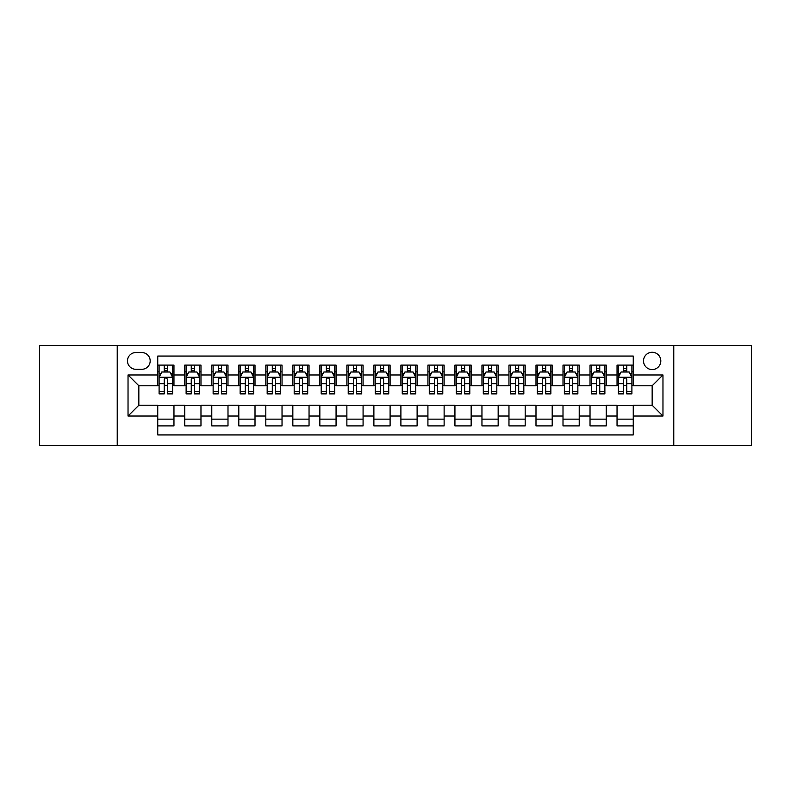 <?xml version="1.0" encoding="UTF-8"?>
<svg xmlns="http://www.w3.org/2000/svg" width="791" height="791" viewBox="0 0 791 791"><rect width="100%" height="100%" fill="white"/><g stroke="black" fill="none" stroke-linecap="round" stroke-linejoin="round"><path stroke-width="1.19" d="M652.16 352.272A8.642 8.642 0 0 0 643.518 360.914A8.642 8.642 0 0 0 652.16 369.565A8.642 8.642 0 0 0 660.811 360.914A8.642 8.642 0 0 0 652.16 352.272M673.774 445.481L751.45 445.481L751.45 345.519L673.774 345.519L673.774 445.481L117.226 445.481L117.226 345.519L39.55 345.519L39.55 445.481L117.226 445.481M633.255 365.106L617.039 365.106L617.039 374.964L606.232 374.964L606.232 385.771L617.039 385.771L617.039 374.964M606.232 374.964L606.232 365.106L590.027 365.106L590.027 374.964L579.22 374.964L579.22 385.771L590.027 385.771L590.027 374.964M579.22 374.964L579.22 365.106L563.004 365.106L563.004 374.964L552.197 374.964L552.197 385.771L563.004 385.771L563.004 374.964M552.197 374.964L552.197 365.106L535.991 365.106L535.991 374.964L525.184 374.964L525.184 385.771L535.991 385.771L535.991 374.964M525.184 374.964L525.184 365.106L508.969 365.106L508.969 374.964L498.162 374.964L498.162 385.771L508.969 385.771L508.969 374.964M498.162 374.964L498.162 365.106L481.956 365.106L481.956 374.964L471.149 374.964L471.149 385.771L481.956 385.771L481.956 374.964M471.149 374.964L471.149 365.106L454.934 365.106L454.934 374.964L444.127 374.964L444.127 385.771L454.934 385.771L454.934 374.964M444.127 374.964L444.127 365.106L427.921 365.106L427.921 374.964L417.114 374.964L417.114 385.771L427.921 385.771L427.921 374.964M417.114 374.964L417.114 365.106L400.899 365.106L400.899 374.964L390.101 374.964L390.101 385.771L400.899 385.771L400.899 374.964M390.101 374.964L390.101 365.106L373.886 365.106L373.886 374.964L363.079 374.964L363.079 385.771L373.886 385.771L373.886 374.964M363.079 374.964L363.079 365.106L346.873 365.106L346.873 374.964L336.066 374.964L336.066 385.771L346.873 385.771L346.873 374.964M336.066 374.964L336.066 365.106L319.851 365.106L319.851 374.964L309.044 374.964L309.044 385.771L319.851 385.771L319.851 374.964M309.044 374.964L309.044 365.106L292.838 365.106L292.838 374.964L282.031 374.964L282.031 385.771L292.838 385.771L292.838 374.964M282.031 374.964L282.031 365.106L265.816 365.106L265.816 374.964L255.009 374.964L255.009 385.771L265.816 385.771L265.816 374.964M255.009 374.964L255.009 365.106L238.803 365.106L238.803 374.964L227.996 374.964L227.996 385.771L238.803 385.771L238.803 374.964M227.996 374.964L227.996 365.106L211.78 365.106L211.78 374.964L200.973 374.964L200.973 385.771L211.78 385.771L211.78 374.964M200.973 374.964L200.973 365.106L184.768 365.106L184.768 385.771L173.961 385.771L173.961 365.106L157.745 365.106M157.745 425.894L173.961 425.894L173.961 405.229L184.768 405.229L184.768 425.894L200.973 425.894L200.973 405.229L211.78 405.229L211.78 416.036L200.973 416.036M211.78 416.036L211.78 425.894L227.996 425.894L227.996 405.229L238.803 405.229L238.803 416.036L227.996 416.036M238.803 416.036L238.803 425.894L255.009 425.894L255.009 405.229L265.816 405.229L265.816 416.036L255.009 416.036M265.816 416.036L265.816 425.894L282.031 425.894L282.031 405.229L292.838 405.229L292.838 416.036L282.031 416.036M292.838 416.036L292.838 425.894L309.044 425.894L309.044 405.229L319.851 405.229L319.851 416.036L309.044 416.036M319.851 416.036L319.851 425.894L336.066 425.894L336.066 405.229L346.873 405.229L346.873 416.036L336.066 416.036M346.873 416.036L346.873 425.894L363.079 425.894L363.079 405.229L373.886 405.229L373.886 416.036L363.079 416.036M373.886 416.036L373.886 425.894L390.101 425.894L390.101 405.229L400.899 405.229L400.899 416.036L390.101 416.036M400.899 416.036L400.899 425.894L417.114 425.894L417.114 405.229L427.921 405.229L427.921 416.036L417.114 416.036M427.921 416.036L427.921 425.894L444.127 425.894L444.127 405.229L454.934 405.229L454.934 416.036L444.127 416.036M454.934 416.036L454.934 425.894L471.149 425.894L471.149 405.229L481.956 405.229L481.956 416.036L471.149 416.036M481.956 416.036L481.956 425.894L498.162 425.894L498.162 405.229L508.969 405.229L508.969 416.036L498.162 416.036M508.969 416.036L508.969 425.894L525.184 425.894L525.184 405.229L535.991 405.229L535.991 416.036L525.184 416.036M535.991 416.036L535.991 425.894L552.197 425.894L552.197 405.229L563.004 405.229L563.004 416.036L552.197 416.036M563.004 416.036L563.004 425.894L579.22 425.894L579.22 405.229L590.027 405.229L590.027 416.036L579.22 416.036M590.027 416.036L590.027 425.894L606.232 425.894L606.232 405.229L617.039 405.229L617.039 416.036L606.232 416.036M135.864 369.298L141.807 369.298A8.375 8.375 0 0 0 150.181 360.914A8.375 8.375 0 0 0 141.807 352.539L135.864 352.539A8.375 8.375 0 0 0 127.489 360.914A8.375 8.375 0 0 0 135.864 369.298M673.774 345.519L117.226 345.519M633.255 374.964L633.255 356.059L157.745 356.059L157.745 385.771L138.84 385.771L138.84 405.229L157.745 405.229L157.745 434.941L633.255 434.941L633.255 405.229L652.16 405.229L652.16 385.771L633.255 385.771L633.255 374.964L662.967 374.964L662.967 416.036L633.255 416.036M157.745 416.036L128.033 416.036L128.033 374.964L157.745 374.964M617.039 416.036L617.039 425.894L633.255 425.894M157.745 371.859L159.1 371.859M164.231 371.859L167.474 371.859M172.606 371.859L173.961 371.859M157.745 385.504L159.1 385.504M164.231 385.504L167.474 385.504M172.606 385.504L173.961 385.504M157.745 405.496L173.961 405.496M157.745 419.141L173.961 419.141M184.768 385.504L186.122 385.504M191.254 385.504L194.497 385.504M199.629 385.504L200.973 385.504M184.768 371.859L186.122 371.859M191.254 371.859L194.497 371.859M199.629 371.859L200.973 371.859M184.768 405.496L200.973 405.496M184.768 419.141L200.973 419.141M211.78 405.496L227.996 405.496M211.78 419.141L227.996 419.141M211.78 371.859L213.135 371.859M218.267 371.859L221.51 371.859M226.641 371.859L227.996 371.859M211.78 385.504L213.135 385.504M218.267 385.504L221.51 385.504M226.641 385.504L227.996 385.504M238.803 405.496L255.009 405.496M238.803 419.141L255.009 419.141M238.803 371.859L240.148 371.859M245.289 371.859L248.522 371.859M253.664 371.859L255.009 371.859M238.803 385.504L240.148 385.504M245.289 385.504L248.522 385.504M253.664 385.504L255.009 385.504M265.816 405.496L282.031 405.496M265.816 419.141L282.031 419.141M265.816 371.859L267.17 371.859M272.302 371.859L275.545 371.859M280.676 371.859L282.031 371.859M265.816 385.504L267.17 385.504M272.302 385.504L275.545 385.504M280.676 385.504L282.031 385.504M292.838 405.496L309.044 405.496M292.838 419.141L309.044 419.141M292.838 371.859L294.183 371.859M299.314 371.859L302.558 371.859M307.699 371.859L309.044 371.859M292.838 385.504L294.183 385.504M299.314 385.504L302.558 385.504M307.699 385.504L309.044 385.504M319.851 405.496L336.066 405.496M319.851 419.141L336.066 419.141M319.851 371.859L321.205 371.859M326.337 371.859L329.58 371.859M334.712 371.859L336.066 371.859M319.851 385.504L321.205 385.504M326.337 385.504L329.58 385.504M334.712 385.504L336.066 385.504M346.873 405.496L363.079 405.496M346.873 419.141L363.079 419.141M346.873 371.859L348.218 371.859M353.35 371.859L356.593 371.859M361.724 371.859L363.079 371.859M346.873 385.504L348.218 385.504M353.35 385.504L356.593 385.504M361.724 385.504L363.079 385.504M373.886 405.496L390.101 405.496M373.886 419.141L390.101 419.141M373.886 371.859L375.241 371.859M380.372 371.859L383.615 371.859M388.747 371.859L390.101 371.859M373.886 385.504L375.241 385.504M380.372 385.504L383.615 385.504M388.747 385.504L390.101 385.504M400.899 405.496L417.114 405.496M400.899 419.141L417.114 419.141M400.899 371.859L402.253 371.859M407.385 371.859L410.628 371.859M415.759 371.859L417.114 371.859M400.899 385.504L402.253 385.504M407.385 385.504L410.628 385.504M415.759 385.504L417.114 385.504M427.921 405.496L444.127 405.496M427.921 419.141L444.127 419.141M427.921 371.859L429.276 371.859M434.407 371.859L437.65 371.859M442.782 371.859L444.127 371.859M427.921 385.504L429.276 385.504M434.407 385.504L437.65 385.504M442.782 385.504L444.127 385.504M454.934 405.496L471.149 405.496M454.934 419.141L471.149 419.141M454.934 371.859L456.288 371.859M461.42 371.859L464.663 371.859M469.795 371.859L471.149 371.859M454.934 385.504L456.288 385.504M461.42 385.504L464.663 385.504M469.795 385.504L471.149 385.504M481.956 405.496L498.162 405.496M481.956 419.141L498.162 419.141M481.956 371.859L483.301 371.859M488.442 371.859L491.686 371.859M496.817 371.859L498.162 371.859M481.956 385.504L483.301 385.504M488.442 385.504L491.686 385.504M496.817 385.504L498.162 385.504M508.969 405.496L525.184 405.496M508.969 419.141L525.184 419.141M508.969 371.859L510.324 371.859M515.455 371.859L518.698 371.859M523.83 371.859L525.184 371.859M508.969 385.504L510.324 385.504M515.455 385.504L518.698 385.504M523.83 385.504L525.184 385.504M535.991 405.496L552.197 405.496M535.991 419.141L552.197 419.141M535.991 371.859L537.336 371.859M542.478 371.859L545.711 371.859M550.852 371.859L552.197 371.859M535.991 385.504L537.336 385.504M542.478 385.504L545.711 385.504M550.852 385.504L552.197 385.504M563.004 405.496L579.22 405.496M563.004 419.141L579.22 419.141M563.004 371.859L564.359 371.859M569.49 371.859L572.733 371.859M577.865 371.859L579.22 371.859M563.004 385.504L564.359 385.504M569.49 385.504L572.733 385.504M577.865 385.504L579.22 385.504M590.027 405.496L606.232 405.496M590.027 419.141L606.232 419.141M590.027 371.859L591.371 371.859M596.503 371.859L599.746 371.859M604.878 371.859L606.232 371.859M590.027 385.504L591.371 385.504M596.503 385.504L599.746 385.504M604.878 385.504L606.232 385.504M617.039 405.496L633.255 405.496M617.039 419.141L633.255 419.141M617.039 371.859L618.394 371.859M623.526 371.859L626.769 371.859M631.9 371.859L633.255 371.859M617.039 385.504L618.394 385.504M623.526 385.504L626.769 385.504M631.9 385.504L633.255 385.504M138.84 385.771L128.033 374.964M138.84 405.229L128.033 416.036M662.967 374.964L652.16 385.771M662.967 416.036L652.16 405.229M167.474 368.616L164.231 368.616M172.606 391.674L167.474 391.674L167.474 393.878L172.606 393.878L172.606 377.396L169.907 371.997L161.799 371.997L159.1 377.396L159.1 393.878L164.231 393.878L164.231 391.674L159.1 391.674M159.1 377.396L159.1 365.106M172.606 377.396L172.606 365.106M164.231 371.997L164.231 365.106M167.474 365.106L167.474 371.997M167.474 391.674L167.474 379.423C166.397 377.347 165.319 377.347 164.231 379.423L164.231 391.674M194.497 368.616L191.254 368.616M199.629 391.674L194.497 391.674L194.497 393.878L199.629 393.878L199.629 377.396L196.929 371.997L188.822 371.997L186.122 377.396L186.122 393.878L191.254 393.878L191.254 391.674L186.122 391.674M186.122 377.396L186.122 365.106M199.629 377.396L199.629 365.106M191.254 371.997L191.254 365.106M194.497 365.106L194.497 371.997M194.497 391.674L194.497 379.423C193.409 377.347 192.332 377.347 191.254 379.423L191.254 391.674M221.51 368.616L218.267 368.616M226.641 391.674L221.51 391.674L221.51 393.878L226.641 393.878L226.641 377.396L223.942 371.997L215.834 371.997L213.135 377.396L213.135 393.878L218.267 393.878L218.267 391.674L213.135 391.674M213.135 377.396L213.135 365.106M226.641 377.396L226.641 365.106M218.267 371.997L218.267 365.106M221.51 365.106L221.51 371.997M221.51 391.674L221.51 379.423C220.432 377.347 219.354 377.347 218.267 379.423L218.267 391.674M248.522 368.616L245.289 368.616M253.664 391.674L248.522 391.674L248.522 393.878L253.664 393.878L253.664 377.396L250.955 371.997L242.857 371.997L240.148 377.396L240.148 393.878L245.289 393.878L245.289 391.674L240.148 391.674M240.148 377.396L240.148 365.106M253.664 377.396L253.664 365.106M245.289 371.997L245.289 365.106M248.522 365.106L248.522 371.997M248.522 391.674L248.522 379.423C247.445 377.347 246.367 377.347 245.289 379.423L245.289 391.674M275.545 368.616L272.302 368.616M280.676 391.674L275.545 391.674L275.545 393.878L280.676 393.878L280.676 377.396L277.977 371.997L269.869 371.997L267.17 377.396L267.17 393.878L272.302 393.878L272.302 391.674L267.17 391.674M267.17 377.396L267.17 365.106M280.676 377.396L280.676 365.106M272.302 371.997L272.302 365.106M275.545 365.106L275.545 371.997M275.545 391.674L275.545 379.423C274.467 377.347 273.379 377.347 272.302 379.423L272.302 391.674M302.558 368.616L299.314 368.616M307.699 391.674L302.558 391.674L302.558 393.878L307.699 393.878L307.699 377.396L304.99 371.997L296.892 371.997L294.183 377.396L294.183 393.878L299.314 393.878L299.314 391.674L294.183 391.674M294.183 377.396L294.183 365.106M307.699 377.396L307.699 365.106M299.314 371.997L299.314 365.106M302.558 365.106L302.558 371.997M302.558 391.674L302.558 379.423C301.48 377.347 300.402 377.347 299.314 379.423L299.314 391.674M329.58 368.616L326.337 368.616M334.712 391.674L329.58 391.674L329.58 393.878L334.712 393.878L334.712 377.396L332.012 371.997L323.905 371.997L321.205 377.396L321.205 393.878L326.337 393.878L326.337 391.674L321.205 391.674M321.205 377.396L321.205 365.106M334.712 377.396L334.712 365.106M326.337 371.997L326.337 365.106M329.58 365.106L329.58 371.997M329.58 391.674L329.58 379.423C328.502 377.347 327.415 377.347 326.337 379.423L326.337 391.674M356.593 368.616L353.35 368.616M361.724 391.674L356.593 391.674L356.593 393.878L361.724 393.878L361.724 377.396L359.025 371.997L350.917 371.997L348.218 377.396L348.218 393.878L353.35 393.878L353.35 391.674L348.218 391.674M348.218 377.396L348.218 365.106M361.724 377.396L361.724 365.106M353.35 371.997L353.35 365.106M356.593 365.106L356.593 371.997M356.593 391.674L356.593 379.423C355.515 377.347 354.437 377.347 353.35 379.423L353.35 391.674M383.615 368.616L380.372 368.616M388.747 391.674L383.615 391.674L383.615 393.878L388.747 393.878L388.747 377.396L386.048 371.997L377.94 371.997L375.241 377.396L375.241 393.878L380.372 393.878L380.372 391.674L375.241 391.674M375.241 377.396L375.241 365.106M388.747 377.396L388.747 365.106M380.372 371.997L380.372 365.106M383.615 365.106L383.615 371.997M383.615 391.674L383.615 379.423C382.537 377.347 381.45 377.347 380.372 379.423L380.372 391.674M410.628 368.616L407.385 368.616M415.759 391.674L410.628 391.674L410.628 393.878L415.759 393.878L415.759 377.396L413.06 371.997L404.952 371.997L402.253 377.396L402.253 393.878L407.385 393.878L407.385 391.674L402.253 391.674M402.253 377.396L402.253 365.106M415.759 377.396L415.759 365.106M407.385 371.997L407.385 365.106M410.628 365.106L410.628 371.997M410.628 391.674L410.628 379.423C409.55 377.347 408.472 377.347 407.385 379.423L407.385 391.674M437.65 368.616L434.407 368.616M442.782 391.674L437.65 391.674L437.65 393.878L442.782 393.878L442.782 377.396L440.083 371.997L431.975 371.997L429.276 377.396L429.276 393.878L434.407 393.878L434.407 391.674L429.276 391.674M429.276 377.396L429.276 365.106M442.782 377.396L442.782 365.106M434.407 371.997L434.407 365.106M437.65 365.106L437.65 371.997M437.65 391.674L437.65 379.423C436.563 377.347 435.485 377.347 434.407 379.423L434.407 391.674M464.663 368.616L461.42 368.616M469.795 391.674L464.663 391.674L464.663 393.878L469.795 393.878L469.795 377.396L467.095 371.997L458.988 371.997L456.288 377.396L456.288 393.878L461.42 393.878L461.42 391.674L456.288 391.674M456.288 377.396L456.288 365.106M469.795 377.396L469.795 365.106M461.42 371.997L461.42 365.106M464.663 365.106L464.663 371.997M464.663 391.674L464.663 379.423C463.585 377.347 462.508 377.347 461.42 379.423L461.42 391.674M491.686 368.616L488.442 368.616M496.817 391.674L491.686 391.674L491.686 393.878L496.817 393.878L496.817 377.396L494.108 371.997L486.01 371.997L483.301 377.396L483.301 393.878L488.442 393.878L488.442 391.674L483.301 391.674M483.301 377.396L483.301 365.106M496.817 377.396L496.817 365.106M488.442 371.997L488.442 365.106M491.686 365.106L491.686 371.997M491.686 391.674L491.686 379.423C490.598 377.347 489.52 377.347 488.442 379.423L488.442 391.674M518.698 368.616L515.455 368.616M523.83 391.674L518.698 391.674L518.698 393.878L523.83 393.878L523.83 377.396L521.131 371.997L513.023 371.997L510.324 377.396L510.324 393.878L515.455 393.878L515.455 391.674L510.324 391.674M510.324 377.396L510.324 365.106M523.83 377.396L523.83 365.106M515.455 371.997L515.455 365.106M518.698 365.106L518.698 371.997M518.698 391.674L518.698 379.423C517.621 377.347 516.543 377.347 515.455 379.423L515.455 391.674M545.711 368.616L542.478 368.616M550.852 391.674L545.711 391.674L545.711 393.878L550.852 393.878L550.852 377.396L548.143 371.997L540.045 371.997L537.336 377.396L537.336 393.878L542.478 393.878L542.478 391.674L537.336 391.674M537.336 377.396L537.336 365.106M550.852 377.396L550.852 365.106M542.478 371.997L542.478 365.106M545.711 365.106L545.711 371.997M545.711 391.674L545.711 379.423C544.633 377.347 543.555 377.347 542.478 379.423L542.478 391.674M572.733 368.616L569.49 368.616M577.865 391.674L572.733 391.674L572.733 393.878L577.865 393.878L577.865 377.396L575.166 371.997L567.058 371.997L564.359 377.396L564.359 393.878L569.49 393.878L569.49 391.674L564.359 391.674M564.359 377.396L564.359 365.106M577.865 377.396L577.865 365.106M569.49 371.997L569.49 365.106M572.733 365.106L572.733 371.997M572.733 391.674L572.733 379.423C571.656 377.347 570.568 377.347 569.49 379.423L569.49 391.674M599.746 368.616L596.503 368.616M604.878 391.674L599.746 391.674L599.746 393.878L604.878 393.878L604.878 377.396L602.178 371.997L594.071 371.997L591.371 377.396L591.371 393.878L596.503 393.878L596.503 391.674L591.371 391.674M591.371 377.396L591.371 365.106M604.878 377.396L604.878 365.106M596.503 371.997L596.503 365.106M599.746 365.106L599.746 371.997M599.746 391.674L599.746 379.423C598.668 377.347 597.591 377.347 596.503 379.423L596.503 391.674M626.769 368.616L623.526 368.616M631.9 391.674L626.769 391.674L626.769 393.878L631.9 393.878L631.9 377.396L629.201 371.997L621.093 371.997L618.394 377.396L618.394 393.878L623.526 393.878L623.526 391.674L618.394 391.674M618.394 377.396L618.394 365.106M631.9 377.396L631.9 365.106M623.526 371.997L623.526 365.106M626.769 365.106L626.769 371.997M626.769 391.674L626.769 379.423C625.691 377.347 624.603 377.347 623.526 379.423L623.526 391.674M184.768 416.036L173.961 416.036M184.768 374.964L173.961 374.964M172.537 377.267L159.169 377.267M159.1 373.481L161.057 373.481M170.648 373.481L172.606 373.481M164.231 383.665L159.1 383.665M172.606 383.665L167.474 383.665M167.474 370.336L164.231 370.336M199.559 377.267L186.182 377.267M186.122 373.481L188.08 373.481M197.671 373.481L199.629 373.481M191.254 383.665L186.122 383.665M199.629 383.665L194.497 383.665M194.497 370.336L191.254 370.336M226.572 377.267L213.204 377.267M213.135 373.481L215.093 373.481M224.684 373.481L226.641 373.481M218.267 383.665L213.135 383.665M226.641 383.665L221.51 383.665M221.51 370.336L218.267 370.336M253.595 377.267L240.217 377.267M240.148 373.481L242.105 373.481M251.706 373.481L253.664 373.481M245.289 383.665L240.148 383.665M253.664 383.665L248.522 383.665M248.522 370.336L245.289 370.336M280.607 377.267L267.239 377.267M267.17 373.481L269.128 373.481M278.719 373.481L280.676 373.481M272.302 383.665L267.17 383.665M280.676 383.665L275.545 383.665M275.545 370.336L272.302 370.336M307.63 377.267L294.252 377.267M294.183 373.481L296.141 373.481M305.731 373.481L307.699 373.481M299.314 383.665L294.183 383.665M307.699 383.665L302.558 383.665M302.558 370.336L299.314 370.336M334.642 377.267L321.275 377.267M321.205 373.481L323.163 373.481M332.754 373.481L334.712 373.481M326.337 383.665L321.205 383.665M334.712 383.665L329.58 383.665M329.58 370.336L326.337 370.336M361.665 377.267L348.287 377.267M348.218 373.481L350.176 373.481M359.767 373.481L361.724 373.481M353.35 383.665L348.218 383.665M361.724 383.665L356.593 383.665M356.593 370.336L353.35 370.336M388.678 377.267L375.3 377.267M375.241 373.481L377.198 373.481M386.789 373.481L388.747 373.481M380.372 383.665L375.241 383.665M388.747 383.665L383.615 383.665M383.615 370.336L380.372 370.336M415.7 377.267L402.322 377.267M402.253 373.481L404.211 373.481M413.802 373.481L415.759 373.481M407.385 383.665L402.253 383.665M415.759 383.665L410.628 383.665M410.628 370.336L407.385 370.336M442.713 377.267L429.335 377.267M429.276 373.481L431.233 373.481M440.824 373.481L442.782 373.481M434.407 383.665L429.276 383.665M442.782 383.665L437.65 383.665M437.65 370.336L434.407 370.336M469.725 377.267L456.358 377.267M456.288 373.481L458.246 373.481M467.837 373.481L469.795 373.481M461.42 383.665L456.288 383.665M469.795 383.665L464.663 383.665M464.663 370.336L461.42 370.336M496.748 377.267L483.37 377.267M483.301 373.481L485.269 373.481M494.859 373.481L496.817 373.481M488.442 383.665L483.301 383.665M496.817 383.665L491.686 383.665M491.686 370.336L488.442 370.336M523.761 377.267L510.393 377.267M510.324 373.481L512.281 373.481M521.872 373.481L523.83 373.481M515.455 383.665L510.324 383.665M523.83 383.665L518.698 383.665M518.698 370.336L515.455 370.336M550.783 377.267L537.405 377.267M537.336 373.481L539.294 373.481M548.895 373.481L550.852 373.481M542.478 383.665L537.336 383.665M550.852 383.665L545.711 383.665M545.711 370.336L542.478 370.336M577.796 377.267L564.428 377.267M564.359 373.481L566.316 373.481M575.907 373.481L577.865 373.481M569.49 383.665L564.359 383.665M577.865 383.665L572.733 383.665M572.733 370.336L569.49 370.336M604.818 377.267L591.441 377.267M591.371 373.481L593.329 373.481M602.92 373.481L604.878 373.481M596.503 383.665L591.371 383.665M604.878 383.665L599.746 383.665M599.746 370.336L596.503 370.336M631.831 377.267L618.463 377.267M618.394 373.481L620.352 373.481M629.943 373.481L631.9 373.481M623.526 383.665L618.394 383.665M631.9 383.665L626.769 383.665M626.769 370.336L623.526 370.336"/></g></svg>
